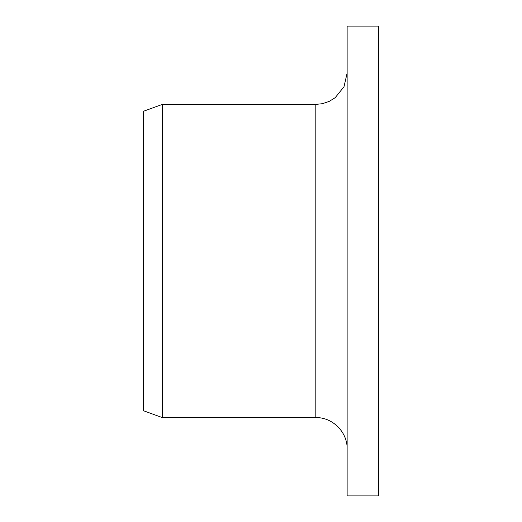 <?xml version="1.0" encoding="UTF-8"?>
<svg xmlns="http://www.w3.org/2000/svg" width="522" height="522" viewBox="0 0 522 522"><rect width="100%" height="100%" fill="white"/><g stroke="black" fill="none" stroke-linecap="round" stroke-linejoin="round"><path stroke-width="0.78" d="M347.13 495.9L347.13 26.1L378.45 26.1L378.45 495.9L347.13 495.9M315.81 104.4L315.81 417.6L162.342 417.6L162.342 104.4L315.81 104.4L322.4 103.695L329.147 101.418L335.202 97.679L343.991 86.75L347.13 73.08M162.342 417.6L143.55 410.762L143.55 111.238L162.342 104.4M315.81 417.6C332.54 417.169 347.561 432.177 347.13 448.92"/></g></svg>
